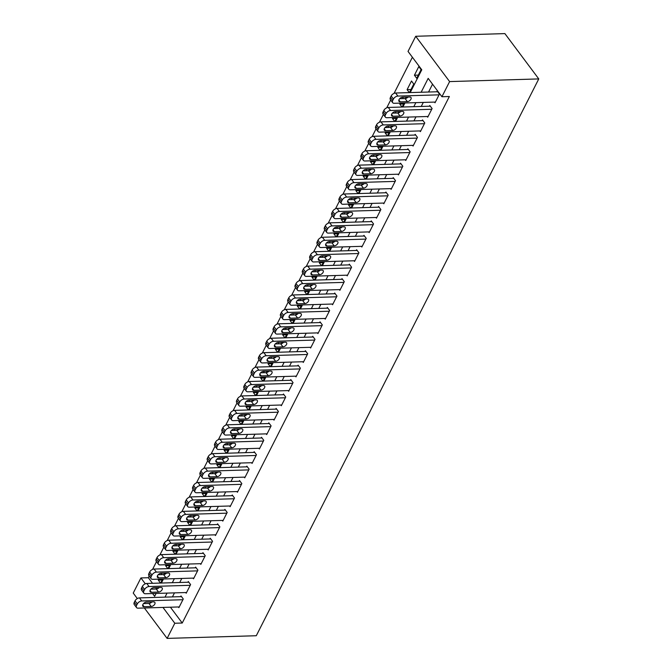<?xml version="1.0" encoding="UTF-8"?>
<svg xmlns="http://www.w3.org/2000/svg" width="672" height="672" viewBox="0 0 672 672"><rect width="100%" height="100%" fill="white"/><g stroke="black" fill="none" stroke-linecap="round" stroke-linejoin="round"><path stroke-width="1.01" d="M410.214 92.576L421.772 69.787L408.03 51.416L415.716 36.271L504.882 33.6L538.768 78.918L256.284 635.729L167.118 638.4L174.804 623.255L182.238 623.028L449.358 96.516L441.924 96.734L428.182 78.364L421.142 92.249M137.323 598.559L133.232 593.082L140.918 577.937L145.312 583.808M149.184 576.064L148.344 577.718L140.918 577.937M412.39 57.246L394.061 93.383M390.684 100.027L386.736 107.814M383.368 114.458L379.42 122.237M376.051 128.881L372.103 136.66M368.735 143.304L364.787 151.091M361.41 157.735L357.47 165.514M354.094 172.158L350.146 179.936M346.777 186.581L342.829 194.359M339.461 201.004L335.513 208.79M332.144 215.435L328.196 223.213M324.82 229.858L320.872 237.636M317.503 244.28L313.555 252.067M310.187 258.712L306.239 266.49M302.87 273.134L298.922 280.913M295.546 287.557L291.606 295.336M288.229 301.98L284.281 309.767M280.913 316.411L276.965 324.19M273.596 330.834L269.648 338.612M266.28 345.257L262.332 353.044M258.955 359.688L255.007 367.466M251.639 374.111L247.691 381.889M244.322 388.534L240.374 396.312M237.006 402.956L233.058 410.743M229.681 417.388L225.733 425.166M222.365 431.81L218.417 439.589M215.048 446.233L211.1 454.02M207.732 460.656L203.784 468.443M200.416 475.087L196.468 482.866M193.091 489.51L189.143 497.288M185.774 503.933L181.826 511.72M178.458 518.364L174.51 526.142M171.142 532.787L167.194 540.565M163.817 547.21L159.869 554.988M156.5 561.632L152.552 569.419M434.507 102.085L435.028 102.782L439.421 94.122L437.128 91.064L436.766 91.787M427.19 116.508L427.711 117.205L432.104 108.553L429.811 105.487L429.45 106.21M419.874 130.931L420.395 131.628L424.78 122.976L422.495 119.91L422.125 120.632M412.558 145.362L413.07 146.051L417.463 137.399L415.178 134.341L414.809 135.055M405.233 159.785L405.754 160.482L410.147 151.822L407.854 148.764L407.492 149.486M397.916 174.208L398.437 174.905L402.83 166.253L400.537 163.187L400.176 163.909M390.6 188.639L391.121 189.328L395.514 180.676L393.221 177.61L392.851 178.332M383.284 203.062L383.804 203.759L388.189 195.098L385.904 192.041L385.535 192.763M375.967 217.484L376.48 218.182L380.873 209.53L378.58 206.464L378.218 207.186M368.642 231.907L369.163 232.604L373.556 223.952L371.263 220.886L370.902 221.609M361.326 246.338L361.847 247.027L366.24 238.375L363.947 235.318L363.577 236.032M354.01 260.761L354.53 261.458L358.915 252.798L356.63 249.74L356.261 250.463M346.693 275.184L347.206 275.881L351.599 267.229L349.314 264.163L348.944 264.886M339.368 289.615L339.889 290.304L344.282 281.652L341.989 278.586L341.628 279.308M332.052 304.038L332.573 304.735L336.966 296.075L334.673 293.017L334.312 293.74M324.736 318.461L325.256 319.158L329.65 310.498L327.356 307.44L326.987 308.162M317.419 332.884L317.94 333.581L322.325 324.929L320.04 321.863L319.67 322.585M310.094 347.315L310.615 348.004L315.008 339.352L312.715 336.294L312.354 337.008M302.778 361.738L303.299 362.435L307.692 353.774L305.399 350.717L305.038 351.439M295.462 376.16L295.982 376.858L300.376 368.206L298.082 365.14L297.713 365.862M288.145 390.592L288.666 391.28L293.051 382.628L290.766 379.562L290.396 380.285M280.829 405.014L281.341 405.712L285.734 397.051L283.45 393.994L283.08 394.716M273.504 419.437L274.025 420.134L278.418 411.474L276.125 408.416L275.764 409.139M266.188 433.86L266.708 434.557L271.102 425.905L268.808 422.839L268.447 423.562M258.871 448.291L259.392 448.98L263.777 440.328L261.492 437.27L261.122 437.984M251.555 462.714L252.076 463.411L256.46 454.751L254.176 451.693L253.806 452.416M244.23 477.137L244.751 477.834L249.144 469.182L246.851 466.116L246.49 466.838M236.914 491.568L237.434 492.257L241.828 483.605L239.534 480.539L239.173 481.261M229.597 505.991L230.118 506.688L234.511 498.028L232.218 494.97L231.848 495.684M222.281 520.414L222.802 521.111L227.186 512.45L224.902 509.393L224.532 510.115M214.964 534.836L215.477 535.534L219.87 526.882L217.577 523.816L217.216 524.538M207.64 549.268L208.16 549.956L212.554 541.304L210.26 538.238L209.899 538.961M200.323 563.69L200.844 564.388L205.237 555.727L202.944 552.67L202.574 553.392M193.007 578.113L193.528 578.81L197.912 570.158L195.628 567.092L195.258 567.815M185.69 592.536L186.203 593.233L190.596 584.581L188.311 581.515L187.942 582.238M162.179 579.986L158.281 580.104L158.768 579.138M161.767 573.224L161.036 574.661M169.504 565.564L165.598 565.681L166.085 564.715M169.084 558.802L168.353 560.238M176.82 551.132L172.914 551.25L173.401 550.292M176.4 544.379L175.678 545.815M184.136 536.71L180.23 536.827L180.718 535.87M183.725 529.948L182.994 531.392M191.453 522.287L187.555 522.404L188.042 521.438M191.041 515.525L190.31 516.961M198.769 507.864L194.872 507.973L195.359 507.016M198.358 501.102L197.627 502.538M206.094 493.433L202.188 493.55L202.675 492.593M205.674 486.679L204.952 488.116M213.41 479.01L209.504 479.128L209.992 478.162M212.999 472.248L212.268 473.684M220.727 464.587L216.829 464.705L217.316 463.739M220.315 457.825L219.584 459.262M228.043 450.156L224.146 450.274L224.633 449.316M227.632 443.402L226.901 444.839M235.368 435.733L231.462 435.851L231.949 434.893M234.948 428.971L234.217 430.416M242.684 421.31L238.778 421.428L239.266 420.462M242.264 414.548L241.542 415.985M250.001 406.888L246.095 406.997L246.59 406.039M249.589 400.126L248.858 401.562M257.317 392.456L253.42 392.574L253.907 391.616M256.906 385.703L256.175 387.139M264.634 378.034L260.736 378.151L261.223 377.185M264.222 371.272L263.491 372.708M271.958 363.611L268.052 363.728L268.54 362.762M271.538 356.849L270.816 358.285M279.275 349.18L275.369 349.297L275.856 348.34M278.863 342.426L278.132 343.862M286.591 334.757L282.694 334.874L283.181 333.917M286.18 328.003L285.449 329.44M293.908 320.334L290.01 320.452L290.497 319.486M293.496 313.572L292.765 315.008M301.232 305.911L297.326 306.029L297.814 305.063M300.812 299.149L300.082 300.586M308.549 291.48L304.643 291.598L305.13 290.64M308.137 284.726L307.406 286.163M315.865 277.057L311.959 277.175L312.455 276.209M315.454 270.295L314.723 271.732M323.182 262.634L319.284 262.752L319.771 261.786M322.77 255.872L322.039 257.309M330.506 248.203L326.6 248.321L327.088 247.363M330.086 241.45L329.356 242.886M337.823 233.78L333.917 233.898L334.404 232.94M337.403 227.027L336.68 228.463M345.139 219.358L341.233 219.475L341.72 218.509M344.728 212.596L343.997 214.032M352.456 204.935L348.558 205.052L349.045 204.086M352.044 198.173L351.313 199.609M359.772 190.504L355.874 190.621L356.362 189.664M359.36 183.75L358.63 185.186M367.097 176.081L363.191 176.198L363.678 175.241M366.677 169.319L365.954 170.764M374.413 161.658L370.507 161.776L370.994 160.81M374.002 154.896L373.271 156.332M381.73 147.227L377.832 147.344L378.319 146.387M381.318 140.473L380.587 141.91M389.046 132.804L385.148 132.922L385.636 131.964M388.634 126.05L387.904 127.487M396.371 118.381L392.465 118.499L392.952 117.533M395.951 111.619L395.22 113.056M403.687 103.958L399.781 104.076L400.268 103.11M403.267 97.196L402.545 98.633M411.004 89.527L407.098 89.645L411.491 80.993L413.784 84.05L409.441 92.602M148.344 577.718L152.519 583.304M155.744 587.614L156.752 588.958M160.625 583.061L162.666 579.02M160.49 583.061L158.281 580.104M164.8 574.3L163.951 573.166M167.941 568.63L169.991 564.598M167.807 568.638L165.598 565.681M172.116 559.877L171.268 558.734M175.258 554.207L177.307 550.175M175.132 554.215L172.914 551.25M179.441 545.446L178.584 544.312M182.574 539.784L184.624 535.752M182.448 539.784L180.23 536.827M186.757 531.023L185.909 529.889M189.899 525.361L191.94 521.321M189.764 525.361L187.555 522.404M194.074 516.6L193.225 515.458M197.215 510.93L199.265 506.898M197.081 510.938L194.872 507.973M201.39 502.169L200.542 501.035M204.532 496.507L206.581 492.475M204.406 496.507L202.188 493.55M208.715 487.746L207.858 486.612M211.848 482.084L213.898 478.044M211.722 482.084L209.504 479.128M216.031 473.323L215.183 472.189M219.173 467.653L221.214 463.621M219.038 467.662L216.829 464.705M223.348 458.9L222.499 457.758M226.489 453.23L228.53 449.198M226.355 453.239L224.146 450.274M230.664 444.469L229.816 443.335M233.806 438.808L235.855 434.776M233.671 438.808L231.462 435.851M237.98 430.046L237.132 428.912M241.122 424.385L243.172 420.344M240.996 424.385L238.778 421.428M245.305 415.624L244.457 414.481M248.438 409.954L250.488 405.922M248.312 409.962L246.095 406.997M252.622 401.192L251.773 400.058M255.763 395.531L257.804 391.499M255.629 395.531L253.42 392.574M259.938 386.77L259.09 385.636M263.08 381.108L265.129 377.076M262.945 381.108L260.736 378.151M267.254 372.347L266.406 371.213M270.396 366.677L272.446 362.645M270.27 366.685L268.052 363.728M274.579 357.924L273.722 356.782M277.712 352.254L279.762 348.222M277.586 352.262L275.369 349.297M281.896 343.493L281.047 342.359M285.037 337.831L287.078 333.799M284.903 337.831L282.694 334.874M289.212 329.07L288.364 327.936M292.354 323.408L294.395 319.368M292.219 323.408L290.01 320.452M296.528 314.647L295.68 313.505M299.67 308.977L301.72 304.945M299.536 308.986L297.326 306.029M303.845 300.216L302.996 299.082M306.986 294.554L309.036 290.522M306.86 294.554L304.643 291.598M311.17 285.793L310.321 284.659M314.311 280.132L316.352 276.1M314.177 280.132L311.959 277.175M318.486 271.37L317.638 270.236M321.628 265.7L323.669 261.668M321.493 265.709L319.284 262.752M325.802 256.948L324.954 255.805M328.944 251.278L330.994 247.246M328.81 251.286L326.6 248.321M333.119 242.516L332.27 241.382M336.26 236.855L338.31 232.823M336.134 236.855L333.917 233.898M340.444 228.094L339.587 226.96M343.577 222.432L345.626 218.392M343.451 222.432L341.233 219.475M347.76 213.671L346.912 212.528M350.902 208.001L352.943 203.969M350.767 208.009L348.558 205.052M355.076 199.24L354.228 198.106M358.218 193.578L360.268 189.546M358.084 193.586L355.874 190.621M362.393 184.817L361.544 183.683M365.534 179.155L367.584 175.123M365.408 179.155L363.191 176.198M369.718 170.394L368.861 169.26M372.851 164.724L374.9 160.692M372.725 164.732L370.507 161.776M377.034 155.971L376.186 154.829M380.176 150.301L382.217 146.269M380.041 150.31L377.832 147.344M384.35 141.54L383.502 140.406M387.492 135.878L389.533 131.846M387.358 135.878L385.148 132.922M391.667 127.117L390.818 125.983M394.808 121.456L396.858 117.415M394.674 121.456L392.465 118.499M398.983 112.694L398.135 111.552M402.125 107.024L404.174 102.992M401.999 107.033L399.781 104.076M406.308 98.263L405.451 97.129M409.315 92.61L407.098 89.645M416.707 78.288L421.1 69.628L418.807 66.57L414.422 75.222L416.707 78.288M432.541 84.193L428.568 92.03M423.293 102.421L421.252 106.453M415.976 116.844L413.935 120.876M408.66 131.267L406.61 135.307M401.344 145.698L399.294 149.73M394.027 160.121L391.978 164.153M386.702 174.544L384.661 178.584M379.386 188.975L377.336 193.007M372.07 203.398L370.02 207.43M364.753 217.82L362.704 221.852M357.428 232.243L355.387 236.284M350.112 246.674L348.071 250.706M342.796 261.097L340.746 265.129M335.479 275.52L333.43 279.56M328.163 289.951L326.113 293.983M320.838 304.374L318.797 308.406M313.522 318.797L311.472 322.829M306.205 333.22L304.156 337.26M298.889 347.651L296.839 351.683M291.564 362.074L289.523 366.106M284.248 376.496L282.206 380.528M276.931 390.928L274.882 394.96M269.615 405.35L267.565 409.382M262.29 419.773L260.249 423.805M254.974 434.196L252.932 438.236M247.657 448.627L245.608 452.659M240.341 463.05L238.291 467.082M233.024 477.473L230.975 481.505M225.7 491.904L223.658 495.936M218.383 506.327L216.334 510.359M211.067 520.75L209.017 524.782M203.75 535.172L201.701 539.213M196.426 549.604L194.384 553.636M189.109 564.026L187.068 568.058M181.793 578.449L179.743 582.481M174.476 592.88L172.427 596.912M170.402 607.202L182.238 623.028M178.366 606.967L178.886 607.656L183.28 599.004L180.986 595.946L180.625 596.66M441.924 96.734L449.61 81.589L538.768 78.918M449.61 81.589L415.716 36.271M152.578 593.536L154.652 596.308L156.114 593.426M161.389 583.036L163.439 579.004M168.706 568.613L170.755 564.572M176.022 554.182L178.072 550.15M183.347 539.759L185.388 535.727M190.663 525.336L192.704 521.304M197.98 510.913L200.029 506.873M205.296 496.482L207.346 492.45M212.612 482.059L214.662 478.027M219.937 467.636L221.978 463.596M227.254 453.205L229.303 449.173M234.57 438.782L236.62 434.75M241.886 424.36L243.936 420.328M249.211 409.937L251.252 405.896M256.528 395.506L258.569 391.474M263.844 381.083L265.894 377.051M271.16 366.66L273.21 362.628M278.485 352.229L280.526 348.197M285.802 337.806L287.843 333.774M293.118 323.383L295.168 319.351M300.434 308.96L302.484 304.92M307.751 294.529L309.8 290.497M315.076 280.106L317.117 276.074M322.392 265.684L324.442 261.652M329.708 251.252L331.758 247.22M337.025 236.83L339.074 232.798M344.35 222.407L346.391 218.375M351.666 207.984L353.707 203.944M358.982 193.553L361.032 189.521M366.299 179.13L368.348 175.098M373.615 164.707L375.665 160.675M380.94 150.276L382.981 146.244M388.256 135.853L390.306 131.821M395.573 121.43L397.622 117.398M402.889 107.008L404.939 102.967M144.371 607.984L167.118 638.4M162.968 607.429L174.804 623.255M415.867 102.64L413.818 106.68M408.551 117.071L406.501 121.103M401.226 131.494L399.185 135.526M393.91 145.916L391.868 149.948M386.593 160.348L384.544 164.38M379.277 174.77L377.227 178.802M371.96 189.193L369.911 193.225M364.636 203.616L362.594 207.656M357.319 218.047L355.27 222.079M350.003 232.47L347.953 236.502M342.686 246.893L340.637 250.925M335.362 261.324L333.32 265.356M328.045 275.747L326.004 279.779M320.729 290.17L318.679 294.202M313.412 304.592L311.363 308.633M306.096 319.024L304.046 323.056M298.771 333.446L296.73 337.478M291.455 347.869L289.405 351.901M284.138 362.3L282.089 366.332M276.822 376.723L274.772 380.755M269.497 391.146L267.456 395.178M262.181 405.569L260.14 409.609M254.864 420L252.815 424.032M247.548 434.423L245.498 438.455M240.223 448.846L238.182 452.878M232.907 463.268L230.866 467.309M225.59 477.7L223.541 481.732M218.274 492.122L216.224 496.154M210.958 506.545L208.908 510.586M203.633 520.976L201.592 525.008M196.316 535.399L194.267 539.431M189 549.822L186.95 553.854M181.684 564.245L179.634 568.285M174.359 578.676L172.318 582.708M167.042 593.099L165.001 597.131M418.32 75.104L414.422 75.222M179.256 606.942L138.088 608.168A3.788 2.234 143.2 0 1 136.525 607.555A3.788 2.234 143.2 0 1 136.584 605.38L137.315 603.935A3.788 2.234 143.2 0 1 141.75 600.961L182.91 599.726M181.507 596.635L139.457 597.895L141.75 600.961M144.102 606.715A3.032 1.781 -36.8 0 1 142.842 606.22A3.032 1.781 -36.8 0 1 143.438 603.683A3.032 1.781 -36.8 0 1 146.446 602.095L153.577 601.885A3.032 1.781 -36.8 0 1 154.829 602.381A3.032 1.781 -36.8 0 1 154.241 604.918A3.032 1.781 -36.8 0 1 151.234 606.497L144.102 606.715L142.724 604.876M151.872 601.936A3.032 1.781 -36.8 0 1 148.94 603.439L143.514 603.599M136.525 607.555L134.232 604.489A3.788 2.234 -36.8 0 1 134.291 602.314L135.022 600.869A3.788 2.234 -36.8 0 1 139.457 597.895M186.572 592.511L145.412 593.746A3.788 2.234 143.2 0 1 143.842 593.132A3.788 2.234 143.2 0 1 143.9 590.948L144.631 589.512A3.788 2.234 143.2 0 1 149.066 586.538L190.235 585.304M188.824 582.212L146.782 583.472L149.066 586.538M151.418 592.292A3.032 1.781 -36.8 0 1 150.167 591.797A3.032 1.781 -36.8 0 1 150.755 589.26A3.032 1.781 -36.8 0 1 153.762 587.672L160.894 587.462A3.032 1.781 -36.8 0 1 162.145 587.95A3.032 1.781 -36.8 0 1 161.557 590.486A3.032 1.781 -36.8 0 1 158.55 592.074L151.418 592.292L150.041 590.453M159.188 587.513A3.032 1.781 -36.8 0 1 156.265 589.016L150.83 589.176M143.842 593.132L141.548 590.066A3.788 2.234 -36.8 0 1 141.616 587.891L142.346 586.446A3.788 2.234 -36.8 0 1 146.782 583.472M193.889 578.088L152.729 579.323A3.788 2.234 143.2 0 1 151.158 578.701A3.788 2.234 143.2 0 1 151.217 576.526L151.948 575.081A3.788 2.234 143.2 0 1 156.391 572.107L197.551 570.872M196.148 567.79L154.098 569.05L156.391 572.107M158.735 577.861A3.032 1.781 -36.8 0 1 157.483 577.366A3.032 1.781 -36.8 0 1 158.071 574.837A3.032 1.781 -36.8 0 1 161.078 573.25L168.21 573.031A3.032 1.781 -36.8 0 1 169.462 573.527A3.032 1.781 -36.8 0 1 168.874 576.064A3.032 1.781 -36.8 0 1 165.866 577.651L158.735 577.861L157.366 576.03M166.513 573.082A3.032 1.781 -36.8 0 1 163.582 574.585L158.147 574.753M151.158 578.701L148.873 575.644A3.788 2.234 -36.8 0 1 148.932 573.468L149.663 572.023A3.788 2.234 -36.8 0 1 154.098 569.05M201.205 563.665L160.045 564.9A3.788 2.234 143.2 0 1 158.474 564.278A3.788 2.234 143.2 0 1 158.542 562.103L159.272 560.658A3.788 2.234 143.2 0 1 163.708 557.684L204.868 556.45M203.465 553.358L161.414 554.618L163.708 557.684M166.051 563.438A3.032 1.781 -36.8 0 1 164.8 562.943A3.032 1.781 -36.8 0 1 165.396 560.406A3.032 1.781 -36.8 0 1 168.395 558.818L175.526 558.608A3.032 1.781 -36.8 0 1 176.786 559.104A3.032 1.781 -36.8 0 1 176.19 561.641A3.032 1.781 -36.8 0 1 173.191 563.228L166.051 563.438L164.682 561.599M173.83 558.659A3.032 1.781 -36.8 0 1 170.898 560.162L165.463 560.322M158.474 564.278L156.19 561.221A3.788 2.234 -36.8 0 1 156.248 559.037L156.979 557.6A3.788 2.234 -36.8 0 1 161.414 554.618M208.53 549.234L167.362 550.469A3.788 2.234 143.2 0 1 165.799 549.856A3.788 2.234 143.2 0 1 165.858 547.68L166.589 546.235A3.788 2.234 143.2 0 1 171.024 543.262L212.184 542.027M210.781 538.936L168.731 540.196L171.024 543.262M173.376 549.016A3.032 1.781 -36.8 0 1 172.116 548.52A3.032 1.781 -36.8 0 1 172.712 545.983A3.032 1.781 -36.8 0 1 175.711 544.396L182.851 544.186A3.032 1.781 -36.8 0 1 184.103 544.681A3.032 1.781 -36.8 0 1 183.515 547.218A3.032 1.781 -36.8 0 1 180.508 548.797L173.376 549.016L171.998 547.176M181.146 544.236A3.032 1.781 -36.8 0 1 178.214 545.74L172.788 545.899M165.799 549.856L163.506 546.79A3.788 2.234 -36.8 0 1 163.565 544.614L164.296 543.169A3.788 2.234 -36.8 0 1 168.731 540.196M215.846 534.811L174.686 536.046A3.788 2.234 143.2 0 1 173.116 535.433A3.788 2.234 143.2 0 1 173.174 533.249L173.905 531.812A3.788 2.234 143.2 0 1 178.34 528.83L219.509 527.604M218.098 524.513L176.056 525.773L178.34 528.83M180.692 534.584A3.032 1.781 -36.8 0 1 179.441 534.097A3.032 1.781 -36.8 0 1 180.029 531.56A3.032 1.781 -36.8 0 1 183.036 529.973L190.168 529.754A3.032 1.781 -36.8 0 1 191.419 530.25A3.032 1.781 -36.8 0 1 190.831 532.787A3.032 1.781 -36.8 0 1 187.824 534.374L180.692 534.584L179.315 532.753M188.462 529.813A3.032 1.781 -36.8 0 1 185.531 531.308L180.104 531.476M173.116 535.433L170.822 532.367A3.788 2.234 -36.8 0 1 170.881 530.191L171.62 528.746A3.788 2.234 -36.8 0 1 176.056 525.773M223.163 520.388L182.003 521.623A3.788 2.234 143.2 0 1 180.432 521.002A3.788 2.234 143.2 0 1 180.491 518.826L181.222 517.381A3.788 2.234 143.2 0 1 185.657 514.408L226.825 513.173M225.422 510.09L183.372 511.35L185.657 514.408M188.009 520.162A3.032 1.781 -36.8 0 1 186.757 519.666A3.032 1.781 -36.8 0 1 187.345 517.129A3.032 1.781 -36.8 0 1 190.352 515.55L197.484 515.332A3.032 1.781 -36.8 0 1 198.736 515.827A3.032 1.781 -36.8 0 1 198.148 518.364A3.032 1.781 -36.8 0 1 195.14 519.952L188.009 520.162L186.64 518.322M195.787 515.382A3.032 1.781 -36.8 0 1 192.856 516.886L187.421 517.054M180.432 521.002L178.147 517.944A3.788 2.234 -36.8 0 1 178.206 515.76L178.937 514.324A3.788 2.234 -36.8 0 1 183.372 511.35M230.479 505.966L189.319 507.2A3.788 2.234 143.2 0 1 187.748 506.579A3.788 2.234 143.2 0 1 187.807 504.403L188.546 502.958A3.788 2.234 143.2 0 1 192.982 499.985L234.142 498.75M232.739 495.659L190.688 496.919L192.982 499.985M195.325 505.739A3.032 1.781 -36.8 0 1 194.074 505.243A3.032 1.781 -36.8 0 1 194.662 502.706A3.032 1.781 -36.8 0 1 197.669 501.119L204.8 500.909A3.032 1.781 -36.8 0 1 206.06 501.404A3.032 1.781 -36.8 0 1 205.464 503.941A3.032 1.781 -36.8 0 1 202.457 505.52L195.325 505.739L193.956 503.899M203.104 500.959A3.032 1.781 -36.8 0 1 200.172 502.463L194.737 502.622M187.748 506.579L185.464 503.513A3.788 2.234 -36.8 0 1 185.522 501.337L186.253 499.892A3.788 2.234 -36.8 0 1 190.688 496.919M237.804 491.534L196.636 492.769A3.788 2.234 143.2 0 1 195.073 492.156A3.788 2.234 143.2 0 1 195.132 489.972L195.863 488.536A3.788 2.234 143.2 0 1 200.298 485.562L241.458 484.327M240.055 481.236L198.005 482.496L200.298 485.562M202.65 491.316A3.032 1.781 -36.8 0 1 201.39 490.82A3.032 1.781 -36.8 0 1 201.986 488.284A3.032 1.781 -36.8 0 1 204.985 486.696L212.125 486.486A3.032 1.781 -36.8 0 1 213.377 486.973A3.032 1.781 -36.8 0 1 212.78 489.51A3.032 1.781 -36.8 0 1 209.782 491.098L202.65 491.316L201.272 489.476M210.42 486.536A3.032 1.781 -36.8 0 1 207.488 488.04L202.054 488.2M195.073 492.156L192.78 489.09A3.788 2.234 -36.8 0 1 192.839 486.914L193.57 485.47A3.788 2.234 -36.8 0 1 198.005 482.496M245.12 477.112L203.952 478.346A3.788 2.234 143.2 0 1 202.39 477.725A3.788 2.234 143.2 0 1 202.448 475.549L203.179 474.104A3.788 2.234 143.2 0 1 207.614 471.131L248.774 469.896M247.372 466.813L205.321 468.073L207.614 471.131M209.966 476.885A3.032 1.781 -36.8 0 1 208.706 476.389A3.032 1.781 -36.8 0 1 209.303 473.861A3.032 1.781 -36.8 0 1 212.31 472.273L219.442 472.055A3.032 1.781 -36.8 0 1 220.693 472.55A3.032 1.781 -36.8 0 1 220.105 475.087A3.032 1.781 -36.8 0 1 217.098 476.675L209.966 476.885L208.589 475.054M217.736 472.105A3.032 1.781 -36.8 0 1 214.805 473.609L209.378 473.777M202.39 477.725L200.096 474.667A3.788 2.234 -36.8 0 1 200.155 472.492L200.886 471.047A3.788 2.234 -36.8 0 1 205.321 468.073M252.437 462.689L211.277 463.924A3.788 2.234 143.2 0 1 209.706 463.302A3.788 2.234 143.2 0 1 209.765 461.126L210.496 459.682A3.788 2.234 143.2 0 1 214.931 456.708L256.099 455.473M254.688 452.382L212.646 453.65L214.931 456.708M217.283 462.462A3.032 1.781 -36.8 0 1 216.031 461.966A3.032 1.781 -36.8 0 1 216.619 459.43A3.032 1.781 -36.8 0 1 219.626 457.85L226.758 457.632A3.032 1.781 -36.8 0 1 228.01 458.128A3.032 1.781 -36.8 0 1 227.422 460.664A3.032 1.781 -36.8 0 1 224.414 462.252L217.283 462.462L215.905 460.622M225.053 457.682A3.032 1.781 -36.8 0 1 222.13 459.186L216.695 459.346M209.706 463.302L207.413 460.244A3.788 2.234 -36.8 0 1 207.48 458.06L208.211 456.624A3.788 2.234 -36.8 0 1 212.646 453.65M259.753 448.266L218.593 449.492A3.788 2.234 143.2 0 1 217.022 448.879A3.788 2.234 143.2 0 1 217.081 446.704L217.82 445.259A3.788 2.234 143.2 0 1 222.256 442.285L263.416 441.05M262.013 437.959L219.962 439.219L222.256 442.285M224.599 448.039A3.032 1.781 -36.8 0 1 223.348 447.544A3.032 1.781 -36.8 0 1 223.936 445.007A3.032 1.781 -36.8 0 1 226.943 443.419L234.074 443.209A3.032 1.781 -36.8 0 1 235.334 443.705A3.032 1.781 -36.8 0 1 234.738 446.242A3.032 1.781 -36.8 0 1 231.731 447.821L224.599 448.039L223.23 446.2M232.378 443.26A3.032 1.781 -36.8 0 1 229.446 444.763L224.011 444.923M217.022 448.879L214.738 445.813A3.788 2.234 -36.8 0 1 214.796 443.638L215.527 442.193A3.788 2.234 -36.8 0 1 219.962 439.219M267.078 433.835L225.91 435.07A3.788 2.234 143.2 0 1 224.347 434.456A3.788 2.234 143.2 0 1 224.406 432.272L225.137 430.836A3.788 2.234 143.2 0 1 229.572 427.854L270.732 426.628M269.329 423.536L227.279 424.796L229.572 427.854M231.916 433.608A3.032 1.781 -36.8 0 1 230.664 433.121A3.032 1.781 -36.8 0 1 231.26 430.584A3.032 1.781 -36.8 0 1 234.259 428.996L241.391 428.778A3.032 1.781 -36.8 0 1 242.651 429.274A3.032 1.781 -36.8 0 1 242.054 431.81A3.032 1.781 -36.8 0 1 239.056 433.398L231.916 433.608L230.546 431.777M239.694 428.837A3.032 1.781 -36.8 0 1 236.762 430.34L231.328 430.5M224.347 434.456L222.054 431.39A3.788 2.234 -36.8 0 1 222.113 429.215L222.844 427.77A3.788 2.234 -36.8 0 1 227.279 424.796M274.394 419.412L233.226 420.647A3.788 2.234 143.2 0 1 231.664 420.025A3.788 2.234 143.2 0 1 231.722 417.85L232.453 416.405A3.788 2.234 143.2 0 1 236.888 413.431L278.048 412.196M276.646 409.114L234.595 410.374L236.888 413.431M239.24 419.185A3.032 1.781 -36.8 0 1 237.98 418.69A3.032 1.781 -36.8 0 1 238.577 416.153A3.032 1.781 -36.8 0 1 241.576 414.574L248.716 414.355A3.032 1.781 -36.8 0 1 249.967 414.851A3.032 1.781 -36.8 0 1 249.379 417.388A3.032 1.781 -36.8 0 1 246.372 418.975L239.24 419.185L237.863 417.346M247.01 414.406A3.032 1.781 -36.8 0 1 244.079 415.909L238.652 416.077M231.664 420.025L229.37 416.968A3.788 2.234 -36.8 0 1 229.429 414.784L230.16 413.347A3.788 2.234 -36.8 0 1 234.595 410.374M281.711 404.989L240.551 406.224A3.788 2.234 143.2 0 1 238.98 405.602A3.788 2.234 143.2 0 1 239.039 403.427L239.77 401.982A3.788 2.234 143.2 0 1 244.205 399.008L285.373 397.774M283.962 394.682L241.92 395.942L244.205 399.008M246.557 404.762A3.032 1.781 -36.8 0 1 245.305 404.267A3.032 1.781 -36.8 0 1 245.893 401.73A3.032 1.781 -36.8 0 1 248.9 400.142L256.032 399.932A3.032 1.781 -36.8 0 1 257.284 400.428A3.032 1.781 -36.8 0 1 256.696 402.965A3.032 1.781 -36.8 0 1 253.688 404.544L246.557 404.762L245.179 402.923M254.327 399.983A3.032 1.781 -36.8 0 1 251.395 401.486L245.969 401.646M238.98 405.602L236.687 402.545A3.788 2.234 -36.8 0 1 236.746 400.361L237.485 398.916A3.788 2.234 -36.8 0 1 241.92 395.942M289.027 390.558L247.867 391.793A3.788 2.234 143.2 0 1 246.296 391.18A3.788 2.234 143.2 0 1 246.355 388.996L247.086 387.559A3.788 2.234 143.2 0 1 251.521 384.586L292.69 383.351M291.287 380.26L249.236 381.52L251.521 384.586M253.873 390.34A3.032 1.781 -36.8 0 1 252.622 389.844A3.032 1.781 -36.8 0 1 253.21 387.307A3.032 1.781 -36.8 0 1 256.217 385.72L263.348 385.51A3.032 1.781 -36.8 0 1 264.6 385.997A3.032 1.781 -36.8 0 1 264.012 388.534A3.032 1.781 -36.8 0 1 261.005 390.121L253.873 390.34L252.504 388.5M261.652 385.56A3.032 1.781 -36.8 0 1 258.72 387.064L253.285 387.223M246.296 391.18L244.012 388.114A3.788 2.234 -36.8 0 1 244.07 385.938L244.801 384.493A3.788 2.234 -36.8 0 1 249.236 381.52M296.344 376.135L255.184 377.37A3.788 2.234 143.2 0 1 253.613 376.748A3.788 2.234 143.2 0 1 253.68 374.573L254.411 373.128A3.788 2.234 143.2 0 1 258.846 370.154L300.006 368.92M298.603 365.837L256.553 367.097L258.846 370.154M261.19 375.908A3.032 1.781 -36.8 0 1 259.938 375.421A3.032 1.781 -36.8 0 1 260.526 372.884A3.032 1.781 -36.8 0 1 263.533 371.297L270.665 371.078A3.032 1.781 -36.8 0 1 271.925 371.574A3.032 1.781 -36.8 0 1 271.328 374.111A3.032 1.781 -36.8 0 1 268.33 375.698L261.19 375.908L259.82 374.077M268.968 371.129A3.032 1.781 -36.8 0 1 266.036 372.632L260.602 372.8M253.613 376.748L251.328 373.691A3.788 2.234 -36.8 0 1 251.387 371.515L252.118 370.07A3.788 2.234 -36.8 0 1 256.553 367.097M303.668 361.712L262.5 362.947A3.788 2.234 143.2 0 1 260.938 362.326A3.788 2.234 143.2 0 1 260.996 360.15L261.727 358.705A3.788 2.234 143.2 0 1 266.162 355.732L307.322 354.497M305.92 351.414L263.869 352.674L266.162 355.732M268.514 361.486A3.032 1.781 -36.8 0 1 267.254 360.99A3.032 1.781 -36.8 0 1 267.851 358.453A3.032 1.781 -36.8 0 1 270.85 356.874L277.99 356.656A3.032 1.781 -36.8 0 1 279.241 357.151A3.032 1.781 -36.8 0 1 278.645 359.688A3.032 1.781 -36.8 0 1 275.646 361.276L268.514 361.486L267.137 359.646M276.284 356.706A3.032 1.781 -36.8 0 1 273.353 358.21L267.918 358.369M260.938 362.326L258.644 359.268A3.788 2.234 -36.8 0 1 258.703 357.084L259.434 355.648A3.788 2.234 -36.8 0 1 263.869 352.674M310.985 347.29L269.825 348.516A3.788 2.234 143.2 0 1 268.254 347.903A3.788 2.234 143.2 0 1 268.313 345.727L269.044 344.282A3.788 2.234 143.2 0 1 273.479 341.309L314.639 340.074M313.236 336.983L271.194 338.243L273.479 341.309M275.831 347.063A3.032 1.781 -36.8 0 1 274.571 346.567A3.032 1.781 -36.8 0 1 275.167 344.03A3.032 1.781 -36.8 0 1 278.174 342.443L285.306 342.233A3.032 1.781 -36.8 0 1 286.558 342.728A3.032 1.781 -36.8 0 1 285.97 345.265A3.032 1.781 -36.8 0 1 282.962 346.844L275.831 347.063L274.453 345.223M283.601 342.283A3.032 1.781 -36.8 0 1 280.669 343.787L275.243 343.946M268.254 347.903L265.961 344.837A3.788 2.234 -36.8 0 1 266.02 342.661L266.75 341.216A3.788 2.234 -36.8 0 1 271.194 338.243M318.301 332.858L277.141 334.093A3.788 2.234 143.2 0 1 275.57 333.48A3.788 2.234 143.2 0 1 275.629 331.296L276.36 329.86A3.788 2.234 143.2 0 1 280.795 326.886L321.964 325.651M320.561 322.56L278.51 323.82L280.795 326.886M283.147 332.64A3.032 1.781 -36.8 0 1 281.896 332.144A3.032 1.781 -36.8 0 1 282.484 329.608A3.032 1.781 -36.8 0 1 285.491 328.02L292.622 327.81A3.032 1.781 -36.8 0 1 293.874 328.297A3.032 1.781 -36.8 0 1 293.286 330.834A3.032 1.781 -36.8 0 1 290.279 332.422L283.147 332.64L281.77 330.8M290.926 327.86A3.032 1.781 -36.8 0 1 287.994 329.364L282.559 329.524M275.57 333.48L273.277 330.414A3.788 2.234 -36.8 0 1 273.344 328.238L274.075 326.794A3.788 2.234 -36.8 0 1 278.51 323.82M325.618 318.436L284.458 319.67A3.788 2.234 143.2 0 1 282.887 319.049A3.788 2.234 143.2 0 1 282.946 316.873L283.685 315.428A3.788 2.234 143.2 0 1 288.12 312.455L329.28 311.22M327.877 308.137L285.827 309.397L288.12 312.455M290.464 318.209A3.032 1.781 -36.8 0 1 289.212 317.713A3.032 1.781 -36.8 0 1 289.8 315.176A3.032 1.781 -36.8 0 1 292.807 313.597L299.939 313.379A3.032 1.781 -36.8 0 1 301.199 313.874A3.032 1.781 -36.8 0 1 300.602 316.411A3.032 1.781 -36.8 0 1 297.595 317.999L290.464 318.209L289.094 316.378M298.242 313.429A3.032 1.781 -36.8 0 1 295.31 314.933L289.876 315.101M282.887 319.049L280.602 315.991A3.788 2.234 -36.8 0 1 280.661 313.807L281.392 312.371A3.788 2.234 -36.8 0 1 285.827 309.397M332.942 304.013L291.774 305.248A3.788 2.234 143.2 0 1 290.212 304.626A3.788 2.234 143.2 0 1 290.27 302.45L291.001 301.006A3.788 2.234 143.2 0 1 295.436 298.032L336.596 296.797M335.194 293.706L293.143 294.966L295.436 298.032M297.78 303.786A3.032 1.781 -36.8 0 1 296.528 303.29A3.032 1.781 -36.8 0 1 297.125 300.754A3.032 1.781 -36.8 0 1 300.124 299.166L307.255 298.956A3.032 1.781 -36.8 0 1 308.515 299.452A3.032 1.781 -36.8 0 1 307.919 301.988A3.032 1.781 -36.8 0 1 304.92 303.568L297.78 303.786L296.411 301.946M305.558 299.006A3.032 1.781 -36.8 0 1 302.627 300.51L297.192 300.67M290.212 304.626L287.918 301.568A3.788 2.234 -36.8 0 1 287.977 299.384L288.708 297.94A3.788 2.234 -36.8 0 1 293.143 294.966M340.259 289.582L299.09 290.816A3.788 2.234 143.2 0 1 297.528 290.203A3.788 2.234 143.2 0 1 297.587 288.019L298.318 286.583A3.788 2.234 143.2 0 1 302.753 283.609L343.913 282.374M342.51 279.283L300.46 280.543L302.753 283.609M305.105 289.363A3.032 1.781 -36.8 0 1 303.845 288.868A3.032 1.781 -36.8 0 1 304.441 286.331A3.032 1.781 -36.8 0 1 307.448 284.743L314.58 284.533A3.032 1.781 -36.8 0 1 315.832 285.029A3.032 1.781 -36.8 0 1 315.244 287.557A3.032 1.781 -36.8 0 1 312.236 289.145L305.105 289.363L303.727 287.524M312.875 284.584A3.032 1.781 -36.8 0 1 309.943 286.087L304.517 286.247M297.528 290.203L295.235 287.137A3.788 2.234 -36.8 0 1 295.294 284.962L296.024 283.517A3.788 2.234 -36.8 0 1 300.46 280.543M347.575 275.159L306.415 276.394A3.788 2.234 143.2 0 1 304.844 275.772A3.788 2.234 143.2 0 1 304.903 273.596L305.634 272.152A3.788 2.234 143.2 0 1 310.069 269.178L351.238 267.943M349.826 264.86L307.784 266.12L310.069 269.178M312.421 274.932A3.032 1.781 -36.8 0 1 311.17 274.445A3.032 1.781 -36.8 0 1 311.758 271.908A3.032 1.781 -36.8 0 1 314.765 270.32L321.896 270.102A3.032 1.781 -36.8 0 1 323.148 270.598A3.032 1.781 -36.8 0 1 322.56 273.134A3.032 1.781 -36.8 0 1 319.553 274.722L312.421 274.932L311.044 273.101M320.191 270.152A3.032 1.781 -36.8 0 1 317.26 271.656L311.833 271.824M304.844 275.772L302.551 272.714A3.788 2.234 -36.8 0 1 302.61 270.539L303.349 269.094A3.788 2.234 -36.8 0 1 307.784 266.12M354.892 260.736L313.732 261.971A3.788 2.234 143.2 0 1 312.161 261.349A3.788 2.234 143.2 0 1 312.22 259.174L312.95 257.729A3.788 2.234 143.2 0 1 317.394 254.755L358.554 253.52M357.151 250.438L315.101 251.698L317.394 254.755M319.738 260.509A3.032 1.781 -36.8 0 1 318.486 260.014A3.032 1.781 -36.8 0 1 319.074 257.477A3.032 1.781 -36.8 0 1 322.081 255.898L329.213 255.679A3.032 1.781 -36.8 0 1 330.464 256.175A3.032 1.781 -36.8 0 1 329.876 258.712A3.032 1.781 -36.8 0 1 326.869 260.299L319.738 260.509L318.368 258.67M327.516 255.73A3.032 1.781 -36.8 0 1 324.584 257.233L319.15 257.401M312.161 261.349L309.876 258.292A3.788 2.234 -36.8 0 1 309.935 256.108L310.666 254.671A3.788 2.234 -36.8 0 1 315.101 251.698M362.208 246.313L321.048 247.54A3.788 2.234 143.2 0 1 319.477 246.926A3.788 2.234 143.2 0 1 319.544 244.751L320.275 243.306A3.788 2.234 143.2 0 1 324.71 240.332L365.87 239.098M364.468 236.006L322.417 237.266L324.71 240.332M327.054 246.086A3.032 1.781 -36.8 0 1 325.802 245.591A3.032 1.781 -36.8 0 1 326.39 243.054A3.032 1.781 -36.8 0 1 329.398 241.466L336.529 241.256A3.032 1.781 -36.8 0 1 337.789 241.752A3.032 1.781 -36.8 0 1 337.193 244.289A3.032 1.781 -36.8 0 1 334.194 245.868L327.054 246.086L325.685 244.247M334.832 241.307A3.032 1.781 -36.8 0 1 331.901 242.81L326.466 242.97M319.477 246.926L317.192 243.86A3.788 2.234 -36.8 0 1 317.251 241.685L317.982 240.24A3.788 2.234 -36.8 0 1 322.417 237.266M369.533 231.882L328.364 233.117A3.788 2.234 143.2 0 1 326.802 232.504A3.788 2.234 143.2 0 1 326.861 230.32L327.592 228.883A3.788 2.234 143.2 0 1 332.027 225.91L373.187 224.675M371.784 221.584L329.734 222.844L332.027 225.91M334.379 231.664A3.032 1.781 -36.8 0 1 333.119 231.168A3.032 1.781 -36.8 0 1 333.715 228.631A3.032 1.781 -36.8 0 1 336.714 227.044L343.854 226.834A3.032 1.781 -36.8 0 1 345.106 227.321A3.032 1.781 -36.8 0 1 344.509 229.858A3.032 1.781 -36.8 0 1 341.51 231.445L334.379 231.664L333.001 229.824M342.149 226.884A3.032 1.781 -36.8 0 1 339.217 228.388L333.782 228.547M326.802 232.504L324.509 229.438A3.788 2.234 -36.8 0 1 324.568 227.262L325.298 225.817A3.788 2.234 -36.8 0 1 329.734 222.844M376.849 217.459L335.689 218.694A3.788 2.234 143.2 0 1 334.118 218.072A3.788 2.234 143.2 0 1 334.177 215.897L334.908 214.452A3.788 2.234 143.2 0 1 339.343 211.478L380.512 210.244M379.1 207.161L337.058 208.421L339.343 211.478M341.695 217.232A3.032 1.781 -36.8 0 1 340.444 216.737A3.032 1.781 -36.8 0 1 341.032 214.2A3.032 1.781 -36.8 0 1 344.039 212.621L351.17 212.402A3.032 1.781 -36.8 0 1 352.422 212.898A3.032 1.781 -36.8 0 1 351.834 215.435A3.032 1.781 -36.8 0 1 348.827 217.022L341.695 217.232L340.318 215.401M349.465 212.453A3.032 1.781 -36.8 0 1 346.534 213.956L341.107 214.124M334.118 218.072L331.825 215.015A3.788 2.234 -36.8 0 1 331.884 212.839L332.623 211.394A3.788 2.234 -36.8 0 1 337.058 208.421M384.166 203.036L343.006 204.271A3.788 2.234 143.2 0 1 341.435 203.65A3.788 2.234 143.2 0 1 341.494 201.474L342.224 200.029A3.788 2.234 143.2 0 1 346.66 197.056L387.828 195.821M386.425 192.73L344.375 193.99L346.66 197.056M349.012 202.81A3.032 1.781 -36.8 0 1 347.76 202.314A3.032 1.781 -36.8 0 1 348.348 199.777A3.032 1.781 -36.8 0 1 351.355 198.19L358.487 197.98A3.032 1.781 -36.8 0 1 359.738 198.475A3.032 1.781 -36.8 0 1 359.15 201.012A3.032 1.781 -36.8 0 1 356.143 202.6L349.012 202.81L347.642 200.97M356.79 198.03A3.032 1.781 -36.8 0 1 353.858 199.534L348.424 199.693M341.435 203.65L339.15 200.592A3.788 2.234 -36.8 0 1 339.209 198.408L339.94 196.972A3.788 2.234 -36.8 0 1 344.375 193.99M391.482 188.605L350.322 189.84A3.788 2.234 143.2 0 1 348.751 189.227A3.788 2.234 143.2 0 1 348.81 187.043L349.549 185.606A3.788 2.234 143.2 0 1 353.984 182.633L395.144 181.398M393.742 178.307L351.691 179.567L353.984 182.633M356.328 188.387A3.032 1.781 -36.8 0 1 355.076 187.891A3.032 1.781 -36.8 0 1 355.664 185.354A3.032 1.781 -36.8 0 1 358.672 183.767L365.803 183.557A3.032 1.781 -36.8 0 1 367.063 184.052A3.032 1.781 -36.8 0 1 366.467 186.581A3.032 1.781 -36.8 0 1 363.46 188.168L356.328 188.387L354.959 186.547M364.106 183.607A3.032 1.781 -36.8 0 1 361.175 185.111L355.74 185.27M348.751 189.227L346.466 186.161A3.788 2.234 -36.8 0 1 346.525 183.985L347.256 182.54A3.788 2.234 -36.8 0 1 351.691 179.567M398.807 174.182L357.638 175.417A3.788 2.234 143.2 0 1 356.076 174.804A3.788 2.234 143.2 0 1 356.135 172.62L356.866 171.175A3.788 2.234 143.2 0 1 361.301 168.202L402.461 166.975M401.058 163.884L359.008 165.144L361.301 168.202M363.653 173.956A3.032 1.781 -36.8 0 1 362.393 173.468A3.032 1.781 -36.8 0 1 362.989 170.932A3.032 1.781 -36.8 0 1 365.988 169.344L373.12 169.126A3.032 1.781 -36.8 0 1 374.38 169.621A3.032 1.781 -36.8 0 1 373.783 172.158A3.032 1.781 -36.8 0 1 370.784 173.746L363.653 173.956L362.275 172.124M371.423 169.176A3.032 1.781 -36.8 0 1 368.491 170.68L363.056 170.848M356.076 174.804L353.783 171.738A3.788 2.234 -36.8 0 1 353.842 169.562L354.572 168.118A3.788 2.234 -36.8 0 1 359.008 165.144M406.123 159.76L364.955 160.994A3.788 2.234 143.2 0 1 363.392 160.373A3.788 2.234 143.2 0 1 363.451 158.197L364.182 156.752A3.788 2.234 143.2 0 1 368.617 153.779L409.777 152.544M408.374 149.461L366.324 150.721L368.617 153.779M370.969 159.533A3.032 1.781 -36.8 0 1 369.709 159.037A3.032 1.781 -36.8 0 1 370.306 156.5A3.032 1.781 -36.8 0 1 373.313 154.921L380.444 154.703A3.032 1.781 -36.8 0 1 381.696 155.198A3.032 1.781 -36.8 0 1 381.108 157.735A3.032 1.781 -36.8 0 1 378.101 159.323L370.969 159.533L369.592 157.693M378.739 154.753A3.032 1.781 -36.8 0 1 375.808 156.257L370.381 156.425M363.392 160.373L361.099 157.315A3.788 2.234 -36.8 0 1 361.158 155.131L361.889 153.695A3.788 2.234 -36.8 0 1 366.324 150.721M413.44 145.337L372.28 146.563A3.788 2.234 143.2 0 1 370.709 145.95A3.788 2.234 143.2 0 1 370.768 143.774L371.498 142.33A3.788 2.234 143.2 0 1 375.934 139.356L417.102 138.121M415.691 135.03L373.649 136.29L375.934 139.356M378.286 145.11A3.032 1.781 -36.8 0 1 377.034 144.614A3.032 1.781 -36.8 0 1 377.622 142.078A3.032 1.781 -36.8 0 1 380.629 140.49L387.761 140.28A3.032 1.781 -36.8 0 1 389.012 140.776A3.032 1.781 -36.8 0 1 388.424 143.312A3.032 1.781 -36.8 0 1 385.417 144.892L378.286 145.11L376.908 143.27M386.056 140.33A3.032 1.781 -36.8 0 1 383.132 141.834L377.698 141.994M370.709 145.95L368.416 142.884A3.788 2.234 -36.8 0 1 368.483 140.708L369.214 139.264A3.788 2.234 -36.8 0 1 373.649 136.29M420.756 130.906L379.596 132.14A3.788 2.234 143.2 0 1 378.025 131.527A3.788 2.234 143.2 0 1 378.084 129.343L378.815 127.907A3.788 2.234 143.2 0 1 383.258 124.933L424.418 123.698M423.016 120.607L380.965 121.867L383.258 124.933M385.602 130.687A3.032 1.781 -36.8 0 1 384.35 130.192A3.032 1.781 -36.8 0 1 384.938 127.655A3.032 1.781 -36.8 0 1 387.946 126.067L395.077 125.857A3.032 1.781 -36.8 0 1 396.329 126.344A3.032 1.781 -36.8 0 1 395.741 128.881A3.032 1.781 -36.8 0 1 392.734 130.469L385.602 130.687L384.233 128.848M393.38 125.908A3.032 1.781 -36.8 0 1 390.449 127.411L385.014 127.571M378.025 131.527L375.74 128.461A3.788 2.234 -36.8 0 1 375.799 126.286L376.53 124.841A3.788 2.234 -36.8 0 1 380.965 121.867M428.081 116.483L386.912 117.718A3.788 2.234 143.2 0 1 385.35 117.096A3.788 2.234 143.2 0 1 385.409 114.92L386.14 113.476A3.788 2.234 143.2 0 1 390.575 110.502L431.735 109.267M430.332 106.184L388.282 107.444L390.575 110.502M392.918 116.256A3.032 1.781 -36.8 0 1 391.667 115.76A3.032 1.781 -36.8 0 1 392.263 113.232A3.032 1.781 -36.8 0 1 395.262 111.644L402.394 111.426A3.032 1.781 -36.8 0 1 403.654 111.922A3.032 1.781 -36.8 0 1 403.057 114.458A3.032 1.781 -36.8 0 1 400.058 116.046L392.918 116.256L391.549 114.425M400.697 111.476A3.032 1.781 -36.8 0 1 397.765 112.98L392.33 113.148M385.35 117.096L383.057 114.038A3.788 2.234 -36.8 0 1 383.116 111.863L383.846 110.418A3.788 2.234 -36.8 0 1 388.282 107.444M435.397 102.06L394.229 103.295A3.788 2.234 143.2 0 1 392.666 102.673A3.788 2.234 143.2 0 1 392.725 100.498L393.456 99.053A3.788 2.234 143.2 0 1 397.891 96.079L439.051 94.844M437.648 91.753L395.598 93.013L397.891 96.079M400.243 101.833A3.032 1.781 -36.8 0 1 398.983 101.338A3.032 1.781 -36.8 0 1 399.58 98.801A3.032 1.781 -36.8 0 1 402.578 97.213L409.718 97.003A3.032 1.781 -36.8 0 1 410.97 97.499A3.032 1.781 -36.8 0 1 410.382 100.036A3.032 1.781 -36.8 0 1 407.375 101.623L400.243 101.833L398.866 99.994M408.013 97.054A3.032 1.781 -36.8 0 1 405.082 98.557L399.655 98.717M392.666 102.673L390.373 99.616A3.788 2.234 -36.8 0 1 390.432 97.432L391.163 95.995A3.788 2.234 -36.8 0 1 395.598 93.013M134.291 602.314L136.584 605.38M135.022 600.869L137.315 603.935M151.234 606.497L148.94 603.439M141.616 587.891L143.9 590.948M142.346 586.446L144.631 589.512M158.55 592.074L156.265 589.016M148.932 573.468L151.217 576.526M149.663 572.023L151.948 575.081M165.866 577.651L163.582 574.585M156.248 559.037L158.542 562.103M156.979 557.6L159.272 560.658M173.191 563.228L170.898 560.162M163.565 544.614L165.858 547.68M164.296 543.169L166.589 546.235M180.508 548.797L178.214 545.74M170.881 530.191L173.174 533.249M171.62 528.746L173.905 531.812M187.824 534.374L185.531 531.308M178.206 515.76L180.491 518.826M178.937 514.324L181.222 517.381M195.14 519.952L192.856 516.886M185.522 501.337L187.807 504.403M186.253 499.892L188.546 502.958M202.457 505.52L200.172 502.463M192.839 486.914L195.132 489.972M193.57 485.47L195.863 488.536M209.782 491.098L207.488 488.04M200.155 472.492L202.448 475.549M200.886 471.047L203.179 474.104M217.098 476.675L214.805 473.609M207.48 458.06L209.765 461.126M208.211 456.624L210.496 459.682M224.414 462.252L222.13 459.186M214.796 443.638L217.081 446.704M215.527 442.193L217.82 445.259M231.731 447.821L229.446 444.763M222.113 429.215L224.406 432.272M222.844 427.77L225.137 430.836M239.056 433.398L236.762 430.34M229.429 414.784L231.722 417.85M230.16 413.347L232.453 416.405M246.372 418.975L244.079 415.909M236.746 400.361L239.039 403.427M237.485 398.916L239.77 401.982M253.688 404.544L251.395 401.486M244.07 385.938L246.355 388.996M244.801 384.493L247.086 387.559M261.005 390.121L258.72 387.064M251.387 371.515L253.68 374.573M252.118 370.07L254.411 373.128M268.33 375.698L266.036 372.632M258.703 357.084L260.996 360.15M259.434 355.648L261.727 358.705M275.646 361.276L273.353 358.21M266.02 342.661L268.313 345.727M266.75 341.216L269.044 344.282M282.962 346.844L280.669 343.787M273.344 328.238L275.629 331.296M274.075 326.794L276.36 329.86M290.279 332.422L287.994 329.364M280.661 313.807L282.946 316.873M281.392 312.371L283.685 315.428M297.595 317.999L295.31 314.933M287.977 299.384L290.27 302.45M288.708 297.94L291.001 301.006M304.92 303.568L302.627 300.51M295.294 284.962L297.587 288.019M296.024 283.517L298.318 286.583M312.236 289.145L309.943 286.087M302.61 270.539L304.903 273.596M303.349 269.094L305.634 272.152M319.553 274.722L317.26 271.656M309.935 256.108L312.22 259.174M310.666 254.671L312.95 257.729M326.869 260.299L324.584 257.233M317.251 241.685L319.544 244.751M317.982 240.24L320.275 243.306M334.194 245.868L331.901 242.81M324.568 227.262L326.861 230.32M325.298 225.817L327.592 228.883M341.51 231.445L339.217 228.388M331.884 212.839L334.177 215.897M332.623 211.394L334.908 214.452M348.827 217.022L346.534 213.956M339.209 198.408L341.494 201.474M339.94 196.972L342.224 200.029M356.143 202.6L353.858 199.534M346.525 183.985L348.81 187.043M347.256 182.54L349.549 185.606M363.46 188.168L361.175 185.111M353.842 169.562L356.135 172.62M354.572 168.118L356.866 171.175M370.784 173.746L368.491 170.68M361.158 155.131L363.451 158.197M361.889 153.695L364.182 156.752M378.101 159.323L375.808 156.257M368.483 140.708L370.768 143.774M369.214 139.264L371.498 142.33M385.417 144.892L383.132 141.834M375.799 126.286L378.084 129.343M376.53 124.841L378.815 127.907M392.734 130.469L390.449 127.411M383.116 111.863L385.409 114.92M383.846 110.418L386.14 113.476M400.058 116.046L397.765 112.98M390.432 97.432L392.725 100.498M391.163 95.995L393.456 99.053M407.375 101.623L405.082 98.557"/></g></svg>
